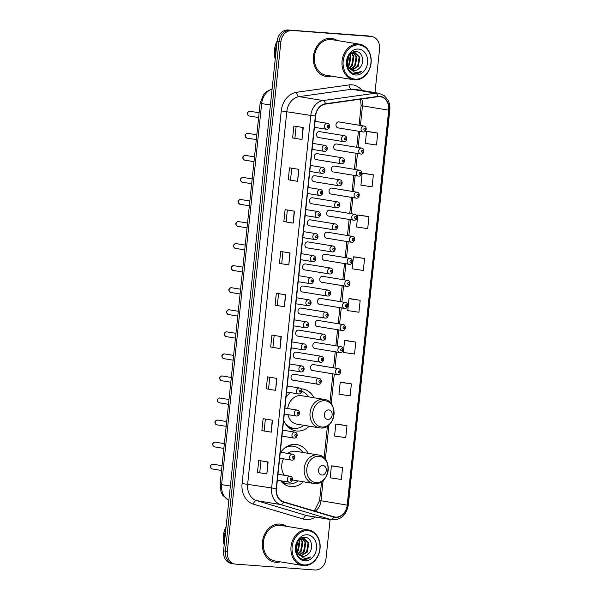 <?xml version="1.0" encoding="UTF-8"?>
<svg xmlns="http://www.w3.org/2000/svg" width="600" height="600" viewBox="0 0 600 600"><rect width="100%" height="100%" fill="white"/><g stroke="black" fill="none" stroke-linecap="round" stroke-linejoin="round"><path stroke-width="0.9" d="M308.123 453.308A21.24 17.115 99.3 0 0 296.827 444.555A21.24 17.115 99.3 0 0 295.612 444.412A21.24 17.115 99.3 0 0 280.748 452.257M280.627 480.765A21.24 17.115 99.3 0 0 289.965 486.472A21.24 17.115 99.3 0 0 291.18 486.615A21.24 17.115 99.3 0 0 303.457 481.778M313.965 397.725A21.24 17.115 99.3 0 0 302.67 388.972A21.24 17.115 99.3 0 0 301.455 388.83A21.24 17.115 99.3 0 0 300.998 388.8M290.355 392.61A21.24 17.115 99.3 0 0 286.035 397.5M283.642 420.232A21.24 17.115 99.3 0 0 295.8 430.89A21.24 17.115 99.3 0 0 297.022 431.033A21.24 17.115 99.3 0 0 309.3 426.195M341.362 163.718A3.007 2.422 -80.7 0 1 341.197 163.695A3.007 2.422 -80.7 0 1 339.278 160.447A3.007 2.422 -80.7 0 1 341.993 157.74A3.007 2.422 -80.7 0 1 342.165 157.762L317.115 153.66A3.007 2.422 99.3 0 0 316.942 153.637A3.007 2.422 99.3 0 0 314.228 156.337A3.007 2.422 99.3 0 0 316.147 159.593A3.007 2.422 99.3 0 0 316.32 159.608M339.045 185.775A3.007 2.422 -80.7 0 1 338.873 185.752A3.007 2.422 -80.7 0 1 336.952 182.505A3.007 2.422 -80.7 0 1 339.675 179.797A3.007 2.422 -80.7 0 1 339.847 179.82L314.798 175.718A3.007 2.422 99.3 0 0 314.625 175.695A3.007 2.422 99.3 0 0 311.91 178.395A3.007 2.422 99.3 0 0 313.83 181.65A3.007 2.422 99.3 0 0 314.002 181.665M336.728 207.833A3.007 2.422 -80.7 0 1 336.555 207.81A3.007 2.422 -80.7 0 1 334.635 204.562A3.007 2.422 -80.7 0 1 337.358 201.855A3.007 2.422 -80.7 0 1 337.53 201.877L312.48 197.775A3.007 2.422 99.3 0 0 312.308 197.752A3.007 2.422 99.3 0 0 309.585 200.452A3.007 2.422 99.3 0 0 311.505 203.708A3.007 2.422 99.3 0 0 311.678 203.722M334.41 229.89A3.007 2.422 -80.7 0 1 334.237 229.868A3.007 2.422 -80.7 0 1 332.317 226.62A3.007 2.422 -80.7 0 1 335.04 223.92A3.007 2.422 -80.7 0 1 335.212 223.935L310.163 219.833A3.007 2.422 99.3 0 0 309.99 219.81A3.007 2.422 99.3 0 0 307.267 222.51A3.007 2.422 99.3 0 0 309.188 225.765A3.007 2.422 99.3 0 0 309.36 225.788M332.093 251.947A3.007 2.422 -80.7 0 1 331.92 251.925A3.007 2.422 -80.7 0 1 330 248.678A3.007 2.422 -80.7 0 1 332.722 245.978A3.007 2.422 -80.7 0 1 332.895 245.993L307.845 241.89A3.007 2.422 99.3 0 0 307.673 241.868A3.007 2.422 99.3 0 0 304.95 244.567A3.007 2.422 99.3 0 0 306.87 247.822A3.007 2.422 99.3 0 0 307.043 247.845M329.775 274.005A3.007 2.422 -80.7 0 1 329.603 273.983A3.007 2.422 -80.7 0 1 327.683 270.735A3.007 2.422 -80.7 0 1 330.405 268.035A3.007 2.422 -80.7 0 1 330.577 268.05L305.528 263.947A3.007 2.422 99.3 0 0 305.355 263.925A3.007 2.422 99.3 0 0 302.632 266.625A3.007 2.422 99.3 0 0 304.553 269.88A3.007 2.422 99.3 0 0 304.725 269.903M327.457 296.062A3.007 2.422 -80.7 0 1 327.285 296.04A3.007 2.422 -80.7 0 1 325.365 292.793A3.007 2.422 -80.7 0 1 328.087 290.093A3.007 2.422 -80.7 0 1 328.252 290.108L303.21 286.005A3.007 2.422 99.3 0 0 303.038 285.983A3.007 2.422 99.3 0 0 300.315 288.683A3.007 2.422 99.3 0 0 302.235 291.938A3.007 2.422 99.3 0 0 302.407 291.96M325.14 318.12A3.007 2.422 -80.7 0 1 324.968 318.097A3.007 2.422 -80.7 0 1 323.048 314.85A3.007 2.422 -80.7 0 1 325.763 312.15A3.007 2.422 -80.7 0 1 325.935 312.165L300.885 308.062A3.007 2.422 99.3 0 0 300.72 308.04A3.007 2.422 99.3 0 0 297.998 310.74A3.007 2.422 99.3 0 0 299.918 313.995A3.007 2.422 99.3 0 0 300.09 314.017M322.822 340.178A3.007 2.422 -80.7 0 1 322.65 340.155A3.007 2.422 -80.7 0 1 320.73 336.907A3.007 2.422 -80.7 0 1 323.445 334.207A3.007 2.422 -80.7 0 1 323.618 334.222L298.567 330.12A3.007 2.422 99.3 0 0 298.395 330.097A3.007 2.422 99.3 0 0 295.68 332.805A3.007 2.422 99.3 0 0 297.6 336.053A3.007 2.422 99.3 0 0 297.772 336.075M320.498 362.235A3.007 2.422 -80.7 0 1 320.332 362.212A3.007 2.422 -80.7 0 1 318.413 358.965A3.007 2.422 -80.7 0 1 321.127 356.265A3.007 2.422 -80.7 0 1 321.3 356.28L296.25 352.178A3.007 2.422 99.3 0 0 296.077 352.155A3.007 2.422 99.3 0 0 293.362 354.862A3.007 2.422 99.3 0 0 295.282 358.11A3.007 2.422 99.3 0 0 295.455 358.132M318.18 384.293A3.007 2.422 -80.7 0 1 318.007 384.27A3.007 2.422 -80.7 0 1 316.087 381.022A3.007 2.422 -80.7 0 1 318.81 378.322A3.007 2.422 -80.7 0 1 318.983 378.337L293.933 374.235A3.007 2.422 99.3 0 0 293.76 374.212A3.007 2.422 99.3 0 0 291.045 376.92A3.007 2.422 99.3 0 0 292.965 380.168A3.007 2.422 99.3 0 0 293.13 380.19M343.688 141.66A3.007 2.422 -80.7 0 1 343.515 141.637A3.007 2.422 -80.7 0 1 341.595 138.382A3.007 2.422 -80.7 0 1 344.31 135.683A3.007 2.422 -80.7 0 1 344.483 135.705L319.433 131.602A3.007 2.422 99.3 0 0 319.26 131.58A3.007 2.422 99.3 0 0 316.545 134.28A3.007 2.422 99.3 0 0 318.465 137.535A3.007 2.422 99.3 0 0 318.638 137.55M349.252 264.33A3.007 2.422 -80.7 0 1 349.08 264.308A3.007 2.422 -80.7 0 1 347.16 261.06A3.007 2.422 -80.7 0 1 349.882 258.353A3.007 2.422 -80.7 0 1 350.055 258.375L325.005 254.272A3.007 2.422 99.3 0 0 324.832 254.25A3.007 2.422 99.3 0 0 322.11 256.95A3.007 2.422 99.3 0 0 324.03 260.205A3.007 2.422 99.3 0 0 324.202 260.22M346.935 286.388A3.007 2.422 -80.7 0 1 346.763 286.365A3.007 2.422 -80.7 0 1 344.843 283.118A3.007 2.422 -80.7 0 1 347.565 280.41A3.007 2.422 -80.7 0 1 347.73 280.433L322.688 276.33A3.007 2.422 99.3 0 0 322.515 276.308A3.007 2.422 99.3 0 0 319.793 279.007A3.007 2.422 99.3 0 0 321.712 282.263A3.007 2.422 99.3 0 0 321.885 282.278M358.522 176.1A3.007 2.422 -80.7 0 1 358.35 176.078A3.007 2.422 -80.7 0 1 356.43 172.822A3.007 2.422 -80.7 0 1 359.153 170.123A3.007 2.422 -80.7 0 1 359.325 170.145L334.275 166.042A3.007 2.422 99.3 0 0 334.103 166.02A3.007 2.422 99.3 0 0 331.388 168.72A3.007 2.422 99.3 0 0 333.308 171.975A3.007 2.422 99.3 0 0 333.48 171.99M344.618 308.445A3.007 2.422 -80.7 0 1 344.445 308.423A3.007 2.422 -80.7 0 1 342.525 305.175A3.007 2.422 -80.7 0 1 345.24 302.475A3.007 2.422 -80.7 0 1 345.413 302.49L320.37 298.388A3.007 2.422 99.3 0 0 320.197 298.365A3.007 2.422 99.3 0 0 317.475 301.065A3.007 2.422 99.3 0 0 319.395 304.32A3.007 2.422 99.3 0 0 319.567 304.343M360.847 154.042A3.007 2.422 -80.7 0 1 360.675 154.02A3.007 2.422 -80.7 0 1 358.755 150.765A3.007 2.422 -80.7 0 1 361.47 148.065A3.007 2.422 -80.7 0 1 361.642 148.087L336.593 143.985A3.007 2.422 99.3 0 0 336.42 143.962A3.007 2.422 99.3 0 0 333.705 146.663A3.007 2.422 99.3 0 0 335.625 149.917A3.007 2.422 99.3 0 0 335.798 149.933M351.57 242.272A3.007 2.422 -80.7 0 1 351.397 242.25A3.007 2.422 -80.7 0 1 349.478 239.002A3.007 2.422 -80.7 0 1 352.2 236.295A3.007 2.422 -80.7 0 1 352.373 236.317L327.322 232.215A3.007 2.422 99.3 0 0 327.15 232.192A3.007 2.422 99.3 0 0 324.428 234.892A3.007 2.422 99.3 0 0 326.347 238.147A3.007 2.422 99.3 0 0 326.52 238.163M356.205 198.157A3.007 2.422 -80.7 0 1 356.032 198.135A3.007 2.422 -80.7 0 1 354.112 194.88A3.007 2.422 -80.7 0 1 356.835 192.18A3.007 2.422 -80.7 0 1 357.007 192.202L331.957 188.1A3.007 2.422 99.3 0 0 331.785 188.078A3.007 2.422 99.3 0 0 329.062 190.778A3.007 2.422 99.3 0 0 330.983 194.032A3.007 2.422 99.3 0 0 331.155 194.048M353.888 220.215A3.007 2.422 -80.7 0 1 353.715 220.192A3.007 2.422 -80.7 0 1 351.795 216.938A3.007 2.422 -80.7 0 1 354.517 214.237A3.007 2.422 -80.7 0 1 354.69 214.26L329.64 210.157A3.007 2.422 99.3 0 0 329.468 210.135A3.007 2.422 99.3 0 0 326.745 212.835A3.007 2.422 99.3 0 0 328.665 216.09A3.007 2.422 99.3 0 0 328.837 216.105M342.3 330.502A3.007 2.422 -80.7 0 1 342.127 330.48A3.007 2.422 -80.7 0 1 340.207 327.233A3.007 2.422 -80.7 0 1 342.923 324.532A3.007 2.422 -80.7 0 1 343.095 324.548L318.045 320.445A3.007 2.422 99.3 0 0 317.873 320.423A3.007 2.422 99.3 0 0 315.157 323.123A3.007 2.422 99.3 0 0 317.077 326.377A3.007 2.422 99.3 0 0 317.25 326.4M339.975 352.56A3.007 2.422 -80.7 0 1 339.81 352.538A3.007 2.422 -80.7 0 1 337.89 349.29A3.007 2.422 -80.7 0 1 340.605 346.59A3.007 2.422 -80.7 0 1 340.778 346.605L315.728 342.502A3.007 2.422 99.3 0 0 315.555 342.48A3.007 2.422 99.3 0 0 312.84 345.18A3.007 2.422 99.3 0 0 314.76 348.435A3.007 2.422 99.3 0 0 314.933 348.457M337.657 374.618A3.007 2.422 -80.7 0 1 337.485 374.595A3.007 2.422 -80.7 0 1 335.565 371.347A3.007 2.422 -80.7 0 1 338.288 368.647A3.007 2.422 -80.7 0 1 338.46 368.663L313.41 364.56A3.007 2.422 99.3 0 0 313.237 364.538A3.007 2.422 99.3 0 0 310.522 367.237A3.007 2.422 99.3 0 0 312.442 370.493A3.007 2.422 99.3 0 0 312.615 370.515M363.165 131.985A3.007 2.422 -80.7 0 1 362.993 131.962A3.007 2.422 -80.7 0 1 361.072 128.708A3.007 2.422 -80.7 0 1 363.788 126.007A3.007 2.422 -80.7 0 1 363.96 126.03L338.91 121.927A3.007 2.422 99.3 0 0 338.737 121.905A3.007 2.422 99.3 0 0 336.022 124.605A3.007 2.422 99.3 0 0 337.942 127.86A3.007 2.422 99.3 0 0 338.115 127.875M374.993 92.595L379.56 49.133A12.023 9.69 99.3 0 0 371.827 36.555L368.085 35.94A12.023 9.69 99.3 0 0 367.395 35.858L288.06 30A12.023 9.69 99.3 0 0 277.125 41.227L223.56 550.868A12.023 9.69 99.3 0 0 231.292 563.445L233.167 563.752A12.023 9.69 99.3 0 0 233.858 563.835M371.827 36.555A12.023 9.69 99.3 0 0 371.138 36.473L289.935 30.307A12.023 9.69 99.3 0 0 279 41.535L225.435 551.175A12.023 9.69 99.3 0 0 233.167 563.752A12.023 9.69 99.3 0 1 225.435 551.175L279 41.535A12.023 9.69 99.3 0 1 289.935 30.307L369.27 36.165L288.06 30M369.96 36.248A12.023 9.69 99.3 0 0 369.27 36.165A12.023 9.69 99.3 0 1 369.96 36.248M330.968 38.318A19.237 15.503 99.3 0 0 313.56 55.605A19.237 15.503 99.3 0 0 325.853 76.41A19.237 15.503 99.3 0 0 326.955 76.545A19.237 15.503 99.3 0 0 331.373 76.102A19.237 15.503 99.3 0 1 326.955 76.545A19.237 15.503 99.3 0 1 325.853 76.41A19.237 15.503 99.3 0 1 313.56 55.605A19.237 15.503 99.3 0 1 330.968 38.318A19.237 15.503 99.3 0 1 332.07 38.453A19.237 15.503 99.3 0 0 330.968 38.318M279.915 524.07A19.237 15.503 99.3 0 0 262.507 541.357A19.237 15.503 99.3 0 0 274.8 562.162A19.237 15.503 99.3 0 0 275.903 562.29A19.237 15.503 99.3 0 0 280.312 561.847A19.237 15.503 99.3 0 1 275.903 562.29A19.237 15.503 99.3 0 1 274.8 562.162A19.237 15.503 99.3 0 1 262.507 541.357A19.237 15.503 99.3 0 1 279.915 524.07A19.237 15.503 99.3 0 1 281.017 524.197A19.237 15.503 99.3 0 0 279.915 524.07M379.733 96.653A12.825 10.335 -80.7 0 1 380.468 96.743A12.825 10.335 -80.7 0 1 388.71 110.16L347.197 505.125A12.825 10.335 -80.7 0 1 334.808 517.02A12.825 10.335 -80.7 0 1 333.765 516.78L283.665 501.832A12.825 10.335 -80.7 0 1 276.45 488.655L315.615 116.01A12.825 10.335 -80.7 0 1 325.462 104.093L377.918 96.712A12.825 10.335 -80.7 0 1 379.733 96.653M379.763 96.337A13.14 10.59 99.3 0 0 377.903 96.398L325.455 103.778A13.14 10.59 99.3 0 0 315.36 115.988L276.195 488.632A13.14 10.59 99.3 0 0 283.582 502.14L333.69 517.088A13.14 10.59 99.3 0 0 347.452 505.147L388.972 110.175A13.14 10.59 99.3 0 0 379.763 96.337M342.6 467.52L331.425 465.885L330.173 477.825L341.347 479.46L342.6 467.52L333.24 465.99M346.995 425.715L335.82 424.08L334.567 436.02L345.743 437.655L346.995 425.715L337.627 424.185M351.39 383.903L340.215 382.267L338.962 394.215L350.138 395.85L351.39 383.903L342.022 382.38M355.785 342.097L344.61 340.462L343.35 352.41L354.525 354.045L355.785 342.097L346.418 340.575M377.752 133.065L366.577 131.43L365.325 143.377L376.5 145.012L377.752 133.065L368.392 131.542M373.358 174.877L362.183 173.243L360.93 185.183L372.105 186.817L373.358 174.877L363.998 173.347M368.962 216.683L357.788 215.048L356.535 226.987L367.71 228.623L368.962 216.683L359.603 215.153M364.575 258.487L353.4 256.853L352.14 268.8L363.315 270.435L364.575 258.487L355.207 256.965M360.18 300.293L349.005 298.657L347.745 310.605L358.92 312.24L360.18 300.293L350.812 298.77M337.2 40.508A19.237 15.503 99.3 0 0 332.07 38.453A19.237 15.503 99.3 0 1 337.2 40.508M286.147 526.26A19.237 15.503 99.3 0 0 281.017 524.197A19.237 15.503 99.3 0 1 286.147 526.26M291.803 30.615A12.023 9.69 99.3 0 0 280.875 41.843L227.31 551.482A12.023 9.69 99.3 0 0 235.042 564.06A12.023 9.69 99.3 0 0 235.725 564.143L315.067 570A12.023 9.69 99.3 0 0 325.995 558.773L330.12 519.502M275.632 390.345L266.272 388.815L267.525 376.868L276.892 378.405L275.632 390.345L276.608 378.36M271.237 432.158L261.877 430.62L263.13 418.673L272.498 420.21L271.237 432.158L272.212 420.165M266.85 473.963L257.483 472.425L258.735 460.485L268.103 462.015L266.85 473.963L267.817 461.97M288.817 264.93L279.45 263.392L280.71 251.452L290.07 252.983L288.817 264.93L289.785 252.938M293.212 223.125L283.845 221.587L285.105 209.647L294.465 211.178L293.212 223.125L294.18 211.132M297.608 181.32L288.24 179.782L289.5 167.835L298.86 169.373L297.608 181.32L298.575 169.328M302.002 139.507L292.635 137.977L293.888 126.03L303.255 127.567L302.002 139.507L302.97 127.523M280.028 348.54L270.668 347.01L271.92 335.062L281.288 336.6L280.028 348.54L280.995 336.548M284.423 306.735L275.062 305.205L276.315 293.257L285.675 294.795L284.423 306.735L285.39 294.743M275.062 305.205L284.138 306.683M270.668 347.01L279.743 348.495M292.635 137.977L301.71 139.462M288.24 179.782L297.322 181.267M283.845 221.587L292.928 223.072M279.45 263.392L288.532 264.877M257.483 472.425L266.558 473.91M261.877 430.62L270.952 432.105M266.272 388.815L275.347 390.3M349.005 298.657L350.91 298.778M353.4 256.853L355.298 256.965M357.788 215.048L359.692 215.16M362.183 173.243L364.087 173.355M366.577 131.43L368.483 131.55M344.61 340.462L346.515 340.582M340.215 382.267L342.12 382.388M335.82 424.08L337.725 424.192M331.425 465.885L333.33 465.998M277.327 305.37L278.565 293.625M281.722 263.565L282.96 251.82M286.118 221.76L287.355 210.015M290.513 179.955L291.75 168.21M294.907 138.15L296.138 126.398M272.933 347.183L274.17 335.43M268.545 388.987L269.775 377.235M264.15 430.793L265.38 419.048M259.755 472.597L260.985 460.853M355.252 79.155A17.227 13.89 99.3 0 0 370.92 63.06A17.227 13.89 99.3 0 0 358.853 44.918A17.227 13.89 99.3 0 0 343.185 61.012A17.227 13.89 99.3 0 0 355.252 79.155M354.705 79.875A18.03 14.535 99.3 0 0 371.025 63.675A18.03 14.535 99.3 0 0 359.505 44.168A18.03 14.535 99.3 0 0 358.47 44.04A18.03 14.535 99.3 0 0 342.15 60.248A18.03 14.535 99.3 0 0 353.67 79.755A18.03 14.535 99.3 0 0 354.705 79.875M359.505 44.168L331.875 39.638A18.03 14.535 99.3 0 0 330.847 39.517A18.03 14.535 99.3 0 0 314.528 55.718A18.03 14.535 99.3 0 0 326.048 75.225L353.67 79.755M347.017 60.922L347.767 65.662L349.17 68.04L353.767 70.65C355.972 70.762 357.915 69.863 359.603 67.957C357.728 69.855 355.65 70.733 353.355 70.582L353.04 70.552M353.25 70.59L353.767 70.65M350.317 53.932L354.99 52.523L359.85 57.345L358.41 66.27L351.975 70.23M348.263 56.828L347.123 63.278M347.61 58.41L347.002 61.695M350.168 54.09L350.933 55.89L349.493 64.808L348.127 66.457M349.733 54.57L350.19 55.762L348.75 64.688L347.843 65.858M351.862 52.957L353.903 56.377L352.462 65.295L349.358 68.265L354.413 72.127C356.888 72.773 359.317 72.45 361.695 71.175L354.39 73.56M351.45 53.16L353.16 56.25L351.72 65.175L349.043 67.883M353.468 52.492L356.88 56.858L355.44 65.782L350.625 69.472M353.077 52.56L356.138 56.738L354.69 65.655L350.303 69.218M354.623 52.47L359.108 57.225L357.668 66.142L351.63 70.08M359.603 67.957C365.108 62.82 362.595 51.938 356.46 51.6C345.645 49.815 343.29 72.367 354.548 73.597L355.087 73.65C357.48 73.8 359.685 72.968 361.695 71.175M358.418 49.057A13.065 10.53 99.3 0 0 346.538 61.26A13.065 10.53 99.3 0 0 355.688 75.015A13.065 10.53 99.3 0 0 367.567 62.812A13.065 10.53 99.3 0 0 358.418 49.057M277.147 41.047A20.032 16.148 99.3 0 0 275.25 59.108M276.795 44.407A20.032 16.148 99.3 0 0 275.58 55.935M276.683 45.502A20.032 16.148 99.3 0 0 275.692 54.885M348.788 55.883L347.332 64.312M327.765 419.467A4.808 3.877 99.3 0 0 332.138 414.975A4.808 3.877 99.3 0 0 328.77 409.912A4.808 3.877 99.3 0 0 324.397 414.397A4.808 3.877 99.3 0 0 327.765 419.467M287.94 414.653A14.422 11.625 99.3 0 0 296.903 424.162L319.343 427.845A14.422 11.625 99.3 0 1 310.132 412.237A14.422 11.625 99.3 0 1 323.183 399.278A14.422 11.625 99.3 0 1 324.015 399.375L301.567 395.692A14.422 11.625 99.3 0 0 300.743 395.595A14.422 11.625 99.3 0 0 287.692 408.518M285.308 423.533A19.035 15.337 99.3 0 0 293.347 428.25A19.035 15.337 99.3 0 0 294.442 428.385A19.035 15.337 99.3 0 0 303.975 425.325M308.64 396.855A19.035 15.337 99.3 0 0 301.815 391.298M287.01 425.835A19.035 15.337 99.3 0 0 292.418 428.1L293.347 428.25M321.923 475.05A4.808 3.877 99.3 0 0 326.295 470.558A4.808 3.877 99.3 0 0 322.928 465.495A4.808 3.877 99.3 0 0 318.555 469.98A4.808 3.877 99.3 0 0 321.923 475.05M292.455 479.978L313.507 483.428A14.422 11.625 99.3 0 1 304.29 467.82A14.422 11.625 99.3 0 1 317.34 454.853A14.422 11.625 99.3 0 1 318.173 454.957L295.733 451.275A14.422 11.625 99.3 0 0 294.9 451.178A14.422 11.625 99.3 0 0 287.79 453.412M281.197 480.862A19.035 15.337 99.3 0 0 287.513 483.832A19.035 15.337 99.3 0 0 288.6 483.967A19.035 15.337 99.3 0 0 298.132 480.908M302.798 452.438A19.035 15.337 99.3 0 0 293.663 446.272A19.035 15.337 99.3 0 0 292.575 446.138A19.035 15.337 99.3 0 0 284.535 448.178M293.663 446.272L292.725 446.115A19.035 15.337 99.3 0 0 291.638 445.987A19.035 15.337 99.3 0 0 286.89 446.535M281.175 481.418A19.035 15.337 99.3 0 0 286.575 483.683L287.513 483.832M283.455 458.79A14.422 11.625 99.3 0 0 284.28 475.275M288.248 446.197L289.207 446.04M304.2 564.908A17.227 13.89 99.3 0 0 319.868 548.812A17.227 13.89 99.3 0 0 307.8 530.662A17.227 13.89 99.3 0 0 292.132 546.757A17.227 13.89 99.3 0 0 304.2 564.908M303.645 565.627A18.03 14.535 99.3 0 0 319.965 549.42A18.03 14.535 99.3 0 0 308.445 529.912A18.03 14.535 99.3 0 0 307.418 529.793A18.03 14.535 99.3 0 0 291.097 545.993A18.03 14.535 99.3 0 0 302.618 565.5A18.03 14.535 99.3 0 0 303.645 565.627M308.445 529.912L280.822 525.39A18.03 14.535 99.3 0 0 279.788 525.263A18.03 14.535 99.3 0 0 263.475 541.47A18.03 14.535 99.3 0 0 274.995 560.977L302.618 565.5M295.965 546.675L296.707 551.408L298.118 553.793L302.715 556.403C304.92 556.515 306.862 555.615 308.55 553.702C306.675 555.607 304.59 556.485 302.303 556.335L301.987 556.305M302.197 556.342L302.715 556.403M299.265 539.678L303.938 538.268L308.798 543.097L307.358 552.015L300.923 555.982M297.21 542.572L296.07 549.023M296.55 544.162L295.942 547.44M299.115 539.835L299.88 541.635L298.44 550.553L297.075 552.21M298.68 540.315L299.138 541.515L297.69 550.433L296.79 551.602M300.81 538.702L302.85 542.123L301.41 551.04L298.298 554.01M300.397 538.912L302.108 542.002L300.668 550.92L297.99 553.627M302.415 538.245L305.827 542.61L304.38 551.528L299.572 555.225M302.025 538.312L305.077 542.49L303.638 551.408L299.243 554.97M303.562 538.222L308.055 542.977L306.615 551.895L300.577 555.832M308.55 553.702C314.055 548.565 311.543 537.683 305.407 537.352C294.593 535.56 292.237 558.12 303.487 559.342L304.035 559.403C306.428 559.545 308.632 558.72 310.642 556.92C308.265 558.202 305.835 558.518 303.36 557.873L298.282 553.987M307.365 534.803A13.065 10.53 99.3 0 0 295.485 547.005A13.065 10.53 99.3 0 0 304.635 560.768A13.065 10.53 99.3 0 0 316.515 548.558A13.065 10.53 99.3 0 0 307.365 534.803M226.095 526.8A20.032 16.148 99.3 0 0 224.197 544.86M225.743 530.16A20.032 16.148 99.3 0 0 224.528 541.688M225.623 531.248A20.032 16.148 99.3 0 0 224.64 540.638M310.642 556.92L303.337 559.312M297.735 541.627L296.272 550.065M277.125 41.227L280.875 41.843M367.395 35.858L371.138 36.473M223.56 550.868L227.31 551.482M272.093 89.115A16.027 12.915 99.3 0 0 261.66 103.583L270.42 105.023M228.855 500.498L222.653 495.248L221.048 492.075L220.095 484.252L260.138 103.222L261.66 103.583L221.61 484.612L230.377 486.053M220.095 484.252L221.61 484.612A16.027 12.915 99.3 0 0 228.87 500.385M388.71 110.16L362.49 105.863A12.825 10.335 99.3 0 0 361.635 99.007M315.285 517.072A20.032 16.148 -80.7 0 1 306.225 519.592A20.032 16.148 -80.7 0 1 303.457 519.082L253.35 504.135A20.032 16.148 -80.7 0 1 242.085 483.548L281.25 110.903A20.032 16.148 -80.7 0 1 296.64 92.28L349.087 84.9A20.032 16.148 -80.7 0 1 361.98 90.465M281.25 110.903L310.793 115.448A16.027 12.915 -80.7 0 1 323.1 100.552L375.555 93.18A16.027 12.915 -80.7 0 1 377.82 93.105A16.027 12.915 -80.7 0 1 378.735 93.21L354.765 89.28A16.027 12.915 99.3 0 0 353.843 89.175A16.027 12.915 99.3 0 0 351.577 89.25L299.13 96.623A16.027 12.915 99.3 0 0 286.822 111.525L247.65 484.17A16.027 12.915 99.3 0 0 256.665 500.64L306.772 515.588A16.027 12.915 99.3 0 0 308.07 515.888L332.04 519.817A16.027 12.915 -80.7 0 1 330.743 519.518L280.635 504.562A16.027 12.915 -80.7 0 1 271.627 488.092L310.793 115.448L315.36 115.988M377.903 96.398A4.005 2.302 82 0 0 375.555 93.18L351.577 89.25A4.005 2.302 -98 0 1 349.087 84.9M276.195 488.632L242.085 483.548M283.582 502.14A4.005 2.362 106.6 0 1 280.635 504.562L256.665 500.64A4.005 2.362 -73.4 0 0 253.35 504.135M296.64 92.28A4.005 2.302 -98 0 0 299.13 96.623L323.1 100.552A4.005 2.302 82 0 1 325.455 103.778M333.69 517.088A4.005 2.362 106.6 0 1 330.743 519.518L306.772 515.588A4.005 2.362 -73.4 0 0 303.457 519.082M347.452 505.147L348.293 505.132L389.805 110.16L388.972 110.175M315.097 511.207A12.825 10.335 99.3 0 0 320.978 500.827L323.123 480.457M347.197 505.125L319.612 500.505L321.593 481.62M325.343 459.345L328.965 424.875M331.178 403.763L334.305 374.077M334.928 368.085L336.623 352.02M337.252 346.028L338.94 329.962M339.57 323.97L341.257 307.897M341.888 301.913L343.575 285.84M344.205 279.855L345.892 263.782M346.522 257.798L348.21 241.725M348.84 235.74L350.528 219.667M351.157 213.683L352.845 197.61M353.475 191.625L355.17 175.553M355.793 169.567L357.487 153.495M358.118 147.51L359.805 131.438M360.435 125.453L362.49 105.863L361.125 105.54L360.57 99.157M321.952 427.043A13.253 10.68 99.3 0 0 333.998 414.668A13.253 10.68 99.3 0 0 324.72 400.71A13.253 10.68 99.3 0 0 312.668 413.092A13.253 10.68 99.3 0 0 321.952 427.043M324.015 399.375C339.39 401.048 335.61 429.93 320.295 427.957L319.343 427.845A14.422 11.625 99.3 0 0 320.175 427.942M288.668 427.485A19.215 15.487 99.3 0 0 291.78 428.13A19.215 15.487 99.3 0 0 292.822 428.168M316.11 482.625A13.253 10.68 99.3 0 0 328.155 470.25A13.253 10.68 99.3 0 0 318.877 456.293A13.253 10.68 99.3 0 0 306.825 468.675A13.253 10.68 99.3 0 0 316.11 482.625M318.173 454.957C333.548 456.63 329.767 485.513 314.452 483.54L313.507 483.428A14.422 11.625 99.3 0 0 314.332 483.525M282.825 483.067A19.215 15.487 99.3 0 0 285.938 483.713A19.215 15.487 99.3 0 0 286.987 483.75M364.748 128.19A1.005 0.81 99.3 0 0 364.545 130.185A1.005 0.81 99.3 0 0 364.748 128.19M362.43 150.248A1.005 0.81 99.3 0 0 362.22 152.243A1.005 0.81 99.3 0 0 362.43 150.248M360.112 172.305A1.005 0.81 99.3 0 0 359.903 174.3A1.005 0.81 99.3 0 0 360.112 172.305M357.795 194.362A1.005 0.81 99.3 0 0 357.585 196.358A1.005 0.81 99.3 0 0 357.795 194.362M355.478 216.42A1.005 0.81 99.3 0 0 355.267 218.415A1.005 0.81 99.3 0 0 355.478 216.42M353.16 238.478A1.005 0.81 99.3 0 0 352.95 240.472A1.005 0.81 99.3 0 0 353.16 238.478M350.843 260.535A1.005 0.81 99.3 0 0 350.632 262.53A1.005 0.81 99.3 0 0 350.843 260.535M348.525 282.593A1.005 0.81 99.3 0 0 348.315 284.587A1.005 0.81 99.3 0 0 348.525 282.593M346.207 304.657A1.005 0.81 99.3 0 0 345.998 306.645A1.005 0.81 99.3 0 0 346.207 304.657M343.882 326.715A1.005 0.81 99.3 0 0 343.68 328.702A1.005 0.81 99.3 0 0 343.882 326.715M341.565 348.772A1.005 0.81 99.3 0 0 341.355 350.76A1.005 0.81 99.3 0 0 341.565 348.772M339.248 370.83A1.005 0.81 99.3 0 0 339.038 372.817A1.005 0.81 99.3 0 0 339.248 370.83M345.067 139.86A1.005 0.81 99.3 0 0 345.27 137.865A1.005 0.81 99.3 0 0 345.067 139.86M342.743 161.917A1.005 0.81 99.3 0 0 342.952 159.922A1.005 0.81 99.3 0 0 342.743 161.917M340.425 183.975A1.005 0.81 99.3 0 0 340.635 181.98A1.005 0.81 99.3 0 0 340.425 183.975M338.108 206.032A1.005 0.81 99.3 0 0 338.317 204.038A1.005 0.81 99.3 0 0 338.108 206.032M335.79 228.09A1.005 0.81 99.3 0 0 336 226.103A1.005 0.81 99.3 0 0 335.79 228.09M333.472 250.147A1.005 0.81 99.3 0 0 333.683 248.16A1.005 0.81 99.3 0 0 333.472 250.147M331.155 272.205A1.005 0.81 99.3 0 0 331.365 270.218A1.005 0.81 99.3 0 0 331.155 272.205M328.837 294.263A1.005 0.81 99.3 0 0 329.048 292.275A1.005 0.81 99.3 0 0 328.837 294.263M326.52 316.32A1.005 0.81 99.3 0 0 326.73 314.332A1.005 0.81 99.3 0 0 326.52 316.32M324.202 338.377A1.005 0.81 99.3 0 0 324.405 336.39A1.005 0.81 99.3 0 0 324.202 338.377M321.877 360.435A1.005 0.81 99.3 0 0 322.087 358.447A1.005 0.81 99.3 0 0 321.877 360.435M319.56 382.493A1.005 0.81 99.3 0 0 319.77 380.505A1.005 0.81 99.3 0 0 319.56 382.493M250.11 111.285A2.407 1.935 99.3 0 0 249.975 111.255A2.407 1.935 99.3 0 0 249.84 111.24A2.407 1.935 99.3 0 0 247.657 113.4A2.407 1.935 99.3 0 0 249.195 116.002A2.407 1.935 99.3 0 0 249.337 116.017M327.15 123.3A3.007 2.422 -80.7 0 1 327.322 123.323C330.593 123.84 330.353 129.51 326.587 129.285L326.355 129.255A3.007 2.422 -80.7 0 1 324.435 126.007A3.007 2.422 -80.7 0 1 327.15 123.3M327.907 127.477A1.005 0.81 99.3 0 0 328.118 125.483A1.005 0.81 99.3 0 0 327.907 127.477M326.528 129.278A3.007 2.422 -80.7 0 1 326.355 129.255L314.43 127.305M247.792 133.343A2.407 1.935 99.3 0 0 247.657 133.312A2.407 1.935 99.3 0 0 247.515 133.297A2.407 1.935 99.3 0 0 245.34 135.458A2.407 1.935 99.3 0 0 246.877 138.06A2.407 1.935 99.3 0 0 247.02 138.075M324.832 145.365A3.007 2.422 -80.7 0 1 325.005 145.38C328.275 145.898 328.035 151.567 324.27 151.343L324.038 151.312A3.007 2.422 -80.7 0 1 322.118 148.065A3.007 2.422 -80.7 0 1 324.832 145.365M325.59 149.535A1.005 0.81 99.3 0 0 325.793 147.547A1.005 0.81 99.3 0 0 325.59 149.535M324.21 151.335A3.007 2.422 -80.7 0 1 324.038 151.312L312.112 149.363M245.475 155.4A2.407 1.935 99.3 0 0 245.34 155.37A2.407 1.935 99.3 0 0 245.197 155.355A2.407 1.935 99.3 0 0 243.022 157.515A2.407 1.935 99.3 0 0 244.56 160.118A2.407 1.935 99.3 0 0 244.695 160.132M322.515 167.422A3.007 2.422 -80.7 0 1 322.688 167.438C325.957 167.955 325.718 173.625 321.952 173.4L321.72 173.37A3.007 2.422 -80.7 0 1 319.8 170.123A3.007 2.422 -80.7 0 1 322.515 167.422M323.265 171.593A1.005 0.81 99.3 0 0 323.475 169.605A1.005 0.81 99.3 0 0 323.265 171.593M321.885 173.392A3.007 2.422 -80.7 0 1 321.72 173.37L309.795 171.42M243.157 177.458A2.407 1.935 99.3 0 0 243.022 177.428A2.407 1.935 99.3 0 0 242.88 177.413A2.407 1.935 99.3 0 0 240.705 179.572A2.407 1.935 99.3 0 0 242.243 182.175A2.407 1.935 99.3 0 0 242.377 182.19M320.197 189.48A3.007 2.422 -80.7 0 1 320.37 189.495C323.64 190.012 323.392 195.683 319.635 195.458L319.395 195.428A3.007 2.422 -80.7 0 1 317.475 192.18A3.007 2.422 -80.7 0 1 320.197 189.48M320.947 193.65A1.005 0.81 99.3 0 0 321.157 191.663A1.005 0.81 99.3 0 0 320.947 193.65M319.567 195.45A3.007 2.422 -80.7 0 1 319.395 195.428L307.478 193.478M240.84 199.515A2.407 1.935 99.3 0 0 240.697 199.493A2.407 1.935 99.3 0 0 240.562 199.47A2.407 1.935 99.3 0 0 238.388 201.63A2.407 1.935 99.3 0 0 239.925 204.233A2.407 1.935 99.3 0 0 240.06 204.248M317.88 211.538A3.007 2.422 -80.7 0 1 318.053 211.553C321.322 212.07 321.075 217.74 317.31 217.515L317.077 217.485A3.007 2.422 -80.7 0 1 315.157 214.237A3.007 2.422 -80.7 0 1 317.88 211.538M318.63 215.708A1.005 0.81 99.3 0 0 318.84 213.72A1.005 0.81 99.3 0 0 318.63 215.708M317.25 217.507A3.007 2.422 -80.7 0 1 317.077 217.485L305.16 215.535M238.515 221.572A2.407 1.935 99.3 0 0 238.38 221.55A2.407 1.935 99.3 0 0 238.245 221.528A2.407 1.935 99.3 0 0 236.07 223.688A2.407 1.935 99.3 0 0 237.608 226.29A2.407 1.935 99.3 0 0 237.743 226.305M315.562 233.595A3.007 2.422 -80.7 0 1 315.735 233.61C319.005 234.127 318.757 239.798 314.993 239.572L314.76 239.542A3.007 2.422 -80.7 0 1 312.84 236.295A3.007 2.422 -80.7 0 1 315.562 233.595M316.312 237.765A1.005 0.81 99.3 0 0 316.522 235.778A1.005 0.81 99.3 0 0 316.312 237.765M314.933 239.565A3.007 2.422 -80.7 0 1 314.76 239.542L302.843 237.593M236.197 243.63A2.407 1.935 99.3 0 0 236.062 243.608A2.407 1.935 99.3 0 0 235.928 243.585A2.407 1.935 99.3 0 0 233.752 245.745A2.407 1.935 99.3 0 0 235.29 248.347A2.407 1.935 99.3 0 0 235.425 248.362M313.245 255.653A3.007 2.422 -80.7 0 1 313.418 255.667C316.688 256.185 316.44 261.855 312.675 261.63L312.442 261.6A3.007 2.422 -80.7 0 1 310.522 258.353A3.007 2.422 -80.7 0 1 313.245 255.653M313.995 259.822A1.005 0.81 99.3 0 0 314.205 257.835A1.005 0.81 99.3 0 0 313.995 259.822M312.615 261.623A3.007 2.422 -80.7 0 1 312.442 261.6L300.525 259.65M233.88 265.688A2.407 1.935 99.3 0 0 233.745 265.665A2.407 1.935 99.3 0 0 233.61 265.642A2.407 1.935 99.3 0 0 231.435 267.81A2.407 1.935 99.3 0 0 232.965 270.405A2.407 1.935 99.3 0 0 233.108 270.42M310.928 277.71A3.007 2.422 -80.7 0 1 311.1 277.725C314.37 278.243 314.123 283.913 310.358 283.688L310.125 283.657A3.007 2.422 -80.7 0 1 308.205 280.41A3.007 2.422 -80.7 0 1 310.928 277.71M311.678 281.88A1.005 0.81 99.3 0 0 311.888 279.892A1.005 0.81 99.3 0 0 311.678 281.88M310.298 283.68A3.007 2.422 -80.7 0 1 310.125 283.657L298.2 281.707M231.562 287.745A2.407 1.935 99.3 0 0 231.428 287.722A2.407 1.935 99.3 0 0 231.292 287.7A2.407 1.935 99.3 0 0 229.118 289.868A2.407 1.935 99.3 0 0 230.647 292.462A2.407 1.935 99.3 0 0 230.79 292.485M308.603 299.767A3.007 2.422 -80.7 0 1 308.775 299.782C312.045 300.3 311.805 305.97 308.04 305.745L307.808 305.715A3.007 2.422 -80.7 0 1 305.888 302.468A3.007 2.422 -80.7 0 1 308.603 299.767M309.36 303.938A1.005 0.81 99.3 0 0 309.57 301.95A1.005 0.81 99.3 0 0 309.36 303.938M307.98 305.737A3.007 2.422 -80.7 0 1 307.808 305.715L295.882 303.765M229.245 309.803A2.407 1.935 99.3 0 0 229.11 309.78A2.407 1.935 99.3 0 0 228.975 309.765A2.407 1.935 99.3 0 0 226.792 311.925A2.407 1.935 99.3 0 0 228.33 314.52A2.407 1.935 99.3 0 0 228.472 314.543M306.285 321.825A3.007 2.422 -80.7 0 1 306.457 321.847C309.728 322.358 309.487 328.028 305.722 327.803L305.49 327.772A3.007 2.422 -80.7 0 1 303.57 324.525A3.007 2.422 -80.7 0 1 306.285 321.825M307.043 325.995A1.005 0.81 99.3 0 0 307.252 324.007A1.005 0.81 99.3 0 0 307.043 325.995M305.663 327.795A3.007 2.422 -80.7 0 1 305.49 327.772L293.565 325.822M226.928 331.868A2.407 1.935 99.3 0 0 226.792 331.837A2.407 1.935 99.3 0 0 226.65 331.822A2.407 1.935 99.3 0 0 224.475 333.983A2.407 1.935 99.3 0 0 226.013 336.577A2.407 1.935 99.3 0 0 226.147 336.6M303.968 343.882A3.007 2.422 -80.7 0 1 304.14 343.905C307.41 344.415 307.17 350.085 303.405 349.86L303.173 349.83A3.007 2.422 -80.7 0 1 301.252 346.582A3.007 2.422 -80.7 0 1 303.968 343.882M304.725 348.053A1.005 0.81 99.3 0 0 304.928 346.065A1.005 0.81 99.3 0 0 304.725 348.053M303.345 349.853A3.007 2.422 -80.7 0 1 303.173 349.83L291.248 347.88M224.61 353.925A2.407 1.935 99.3 0 0 224.475 353.895A2.407 1.935 99.3 0 0 224.333 353.88A2.407 1.935 99.3 0 0 222.157 356.04A2.407 1.935 99.3 0 0 223.695 358.635A2.407 1.935 99.3 0 0 223.83 358.657M301.65 365.94A3.007 2.422 -80.7 0 1 301.822 365.962C305.093 366.472 304.853 372.142 301.087 371.918L300.847 371.888A3.007 2.422 -80.7 0 1 298.928 368.64A3.007 2.422 -80.7 0 1 301.65 365.94M302.4 370.11A1.005 0.81 99.3 0 0 302.61 368.123A1.005 0.81 99.3 0 0 302.4 370.11M301.02 371.91A3.007 2.422 -80.7 0 1 300.847 371.888L288.93 369.938M222.292 375.983A2.407 1.935 99.3 0 0 222.157 375.952A2.407 1.935 99.3 0 0 222.015 375.938A2.407 1.935 99.3 0 0 219.84 378.097A2.407 1.935 99.3 0 0 221.377 380.692A2.407 1.935 99.3 0 0 221.513 380.715M299.332 387.998A3.007 2.422 -80.7 0 1 299.505 388.02C302.775 388.537 302.528 394.2 298.77 393.975L298.53 393.945A3.007 2.422 -80.7 0 1 296.61 390.697A3.007 2.422 -80.7 0 1 299.332 387.998M300.082 392.168A1.005 0.81 99.3 0 0 300.293 390.18A1.005 0.81 99.3 0 0 300.082 392.168M298.702 393.967A3.007 2.422 -80.7 0 1 298.53 393.945L286.612 391.995M219.975 398.04A2.407 1.935 99.3 0 0 219.833 398.01A2.407 1.935 99.3 0 0 219.697 397.995A2.407 1.935 99.3 0 0 217.522 400.155A2.407 1.935 99.3 0 0 219.06 402.757A2.407 1.935 99.3 0 0 219.195 402.772M297.015 410.055A3.007 2.422 -80.7 0 1 297.188 410.077C300.457 410.595 300.21 416.257 296.445 416.033L296.212 416.01A3.007 2.422 -80.7 0 1 294.293 412.755A3.007 2.422 -80.7 0 1 297.015 410.055M297.765 414.225A1.005 0.81 99.3 0 0 297.975 412.237A1.005 0.81 99.3 0 0 297.765 414.225M296.385 416.025A3.007 2.422 -80.7 0 1 296.212 416.01L284.295 414.053M217.65 420.097A2.407 1.935 99.3 0 0 217.515 420.067A2.407 1.935 99.3 0 0 217.38 420.053A2.407 1.935 99.3 0 0 215.205 422.213A2.407 1.935 99.3 0 0 216.743 424.815A2.407 1.935 99.3 0 0 216.877 424.83M294.697 432.112A3.007 2.422 -80.7 0 1 294.87 432.135C298.14 432.653 297.892 438.315 294.127 438.09L293.895 438.067A3.007 2.422 -80.7 0 1 291.975 434.812A3.007 2.422 -80.7 0 1 294.697 432.112M295.447 436.283A1.005 0.81 99.3 0 0 295.657 434.295A1.005 0.81 99.3 0 0 295.447 436.283M294.067 438.082A3.007 2.422 -80.7 0 1 293.895 438.067L281.978 436.11M215.333 442.155A2.407 1.935 99.3 0 0 215.197 442.125A2.407 1.935 99.3 0 0 215.062 442.11A2.407 1.935 99.3 0 0 212.888 444.27A2.407 1.935 99.3 0 0 214.425 446.873A2.407 1.935 99.3 0 0 214.56 446.888M292.38 454.17A3.007 2.422 -80.7 0 1 292.553 454.192C295.822 454.71 295.575 460.373 291.81 460.147L291.577 460.125A3.007 2.422 -80.7 0 1 289.657 456.87A3.007 2.422 -80.7 0 1 292.38 454.17M293.13 458.34A1.005 0.81 99.3 0 0 293.34 456.353A1.005 0.81 99.3 0 0 293.13 458.34M291.75 460.14A3.007 2.422 -80.7 0 1 291.577 460.125L279.66 458.168M213.015 464.213A2.407 1.935 99.3 0 0 212.88 464.183A2.407 1.935 99.3 0 0 212.745 464.168A2.407 1.935 99.3 0 0 210.57 466.327A2.407 1.935 99.3 0 0 212.1 468.93A2.407 1.935 99.3 0 0 212.243 468.945M290.062 476.228A3.007 2.422 -80.7 0 1 290.235 476.25C293.505 476.768 293.257 482.43 289.493 482.205L289.26 482.183A3.007 2.422 -80.7 0 1 287.34 478.928A3.007 2.422 -80.7 0 1 290.062 476.228M290.812 480.397A1.005 0.81 99.3 0 0 291.022 478.41A1.005 0.81 99.3 0 0 290.812 480.397M289.433 482.197A3.007 2.422 -80.7 0 1 289.26 482.183L277.335 480.225M260.138 103.222L263.707 94.29L266.108 91.815L272.123 88.86M332.04 519.817C340.92 520.102 346.343 515.205 348.293 505.132M389.805 110.16C390.165 106.5 389.535 103.132 387.93 100.065L384.345 95.722L378.735 93.21M235.042 564.06L233.167 563.752M324.082 457.95L327.435 426.037M329.925 402.368L332.925 373.845M333.555 367.86L335.243 351.788M335.873 345.803L337.56 329.73M338.19 323.745L339.877 307.673M340.507 301.688L342.195 285.615M342.825 279.63L344.513 263.558M345.142 257.572L346.83 241.5M347.46 235.515L349.155 219.442M349.778 213.458L351.472 197.385M352.103 191.4L353.79 175.328M354.42 169.343L356.108 153.27M356.737 147.285L358.425 131.212M359.055 125.227L361.125 105.54M314.295 510.967L319.612 500.505M292.98 428.19L289.897 428.445M287.138 483.772L284.055 484.028M337.942 127.86L363.225 131.993C366.36 132.57 367.657 126.555 363.96 126.03M335.625 149.917L360.907 154.05C364.043 154.627 365.34 148.613 361.642 148.087M333.308 171.975L358.59 176.108C361.725 176.685 363.022 170.67 359.325 170.145M330.983 194.032L356.272 198.165C359.407 198.743 360.705 192.728 357.007 192.202M328.665 216.09L353.947 220.222C357.09 220.8 358.38 214.785 354.69 214.26M326.347 238.147L351.63 242.28C354.772 242.858 356.062 236.843 352.373 236.317M324.03 260.205L349.312 264.337C352.455 264.915 353.745 258.9 350.055 258.375M321.712 282.263L346.995 286.395C350.138 286.972 351.428 280.957 347.73 280.433M319.395 304.32L344.678 308.452C347.82 309.03 349.11 303.015 345.413 302.49M317.077 326.377L342.36 330.51C345.495 331.087 346.793 325.072 343.095 324.548M314.76 348.435L340.043 352.567C343.178 353.145 344.475 347.13 340.778 346.605M312.442 370.493L337.725 374.625C340.86 375.202 342.157 369.188 338.46 368.663M344.483 135.705C347.752 136.222 347.513 141.892 343.748 141.667L318.465 137.535M342.165 157.762C345.435 158.28 345.195 163.95 341.43 163.725L316.147 159.593M339.847 179.82C343.118 180.337 342.877 186.007 339.112 185.782L313.83 181.65M337.53 201.877C340.8 202.395 340.553 208.065 336.788 207.84L311.505 203.708M335.212 223.935C338.483 224.452 338.235 230.123 334.47 229.897L309.188 225.765M332.895 245.993C336.165 246.51 335.918 252.18 332.153 251.955L306.87 247.822M330.577 268.05C333.847 268.567 333.6 274.237 329.835 274.013L304.553 269.88M328.252 290.108C331.522 290.625 331.282 296.295 327.517 296.07L302.235 291.938M325.935 312.165C329.205 312.683 328.965 318.353 325.2 318.127L299.918 313.995M323.618 334.222C326.888 334.74 326.647 340.41 322.882 340.185L297.6 336.053M321.3 356.28C324.57 356.798 324.33 362.468 320.565 362.243L295.282 358.11M318.983 378.337C322.252 378.855 322.005 384.525 318.248 384.3L292.965 380.168M259.14 112.762L249.772 111.233C246.75 112.365 246.555 113.955 249.195 116.002L258.638 117.547M315.06 121.312L327.322 123.323M256.822 134.82L247.455 133.29C244.433 134.422 244.237 136.012 246.877 138.06L256.312 139.605M312.743 143.37L325.005 145.38M254.498 156.877L245.138 155.347C242.115 156.48 241.92 158.07 244.56 160.118L253.995 161.663M310.425 165.428L322.688 167.438M252.18 178.935L242.82 177.405C239.798 178.538 239.603 180.127 242.243 182.175L251.678 183.72M308.108 187.485L320.37 189.495M249.862 200.993L240.502 199.462C237.472 200.595 237.285 202.185 239.925 204.233L249.36 205.778M305.79 209.542L318.053 211.553M247.545 223.05L238.185 221.52C235.155 222.653 234.968 224.243 237.608 226.29L247.042 227.835M303.472 231.6L315.735 233.61M245.228 245.108L235.868 243.577C232.837 244.71 232.65 246.3 235.29 248.347L244.725 249.892M301.147 253.657L313.418 255.667M242.91 267.165L233.55 265.635C230.52 266.767 230.325 268.358 232.965 270.405L242.407 271.957M298.83 275.715L311.1 277.725M240.593 289.222L231.225 287.692C228.202 288.825 228.007 290.415 230.647 292.462L240.09 294.015M296.513 297.78L308.775 299.782M238.275 311.28L228.907 309.757C225.885 310.882 225.69 312.472 228.33 314.52L237.772 316.072M294.195 319.837L306.457 321.847M235.958 333.337L226.59 331.815C223.567 332.94 223.373 334.53 226.013 336.577L235.447 338.13M291.877 341.895L304.14 343.905M233.632 355.395L224.272 353.873C221.25 354.998 221.055 356.587 223.695 358.635L233.13 360.188M289.56 363.952L301.822 365.962M231.315 377.452L221.955 375.93C218.933 377.055 218.737 378.645 221.377 380.692L230.812 382.245M287.243 386.01L299.505 388.02M228.998 399.51L219.638 397.987C216.608 399.112 216.42 400.702 219.06 402.757L228.495 404.303M284.925 408.067L297.188 410.077M226.68 421.567L217.32 420.045C214.29 421.17 214.103 422.76 216.743 424.815L226.178 426.36M282.608 430.125L294.87 432.135M224.362 443.625L215.002 442.103C211.972 443.228 211.778 444.817 214.425 446.873L223.86 448.418M280.282 452.183L292.553 454.192M222.045 465.683L212.685 464.16C209.655 465.285 209.46 466.875 212.1 468.93L221.542 470.475M277.965 474.24L290.235 476.25"/></g></svg>
